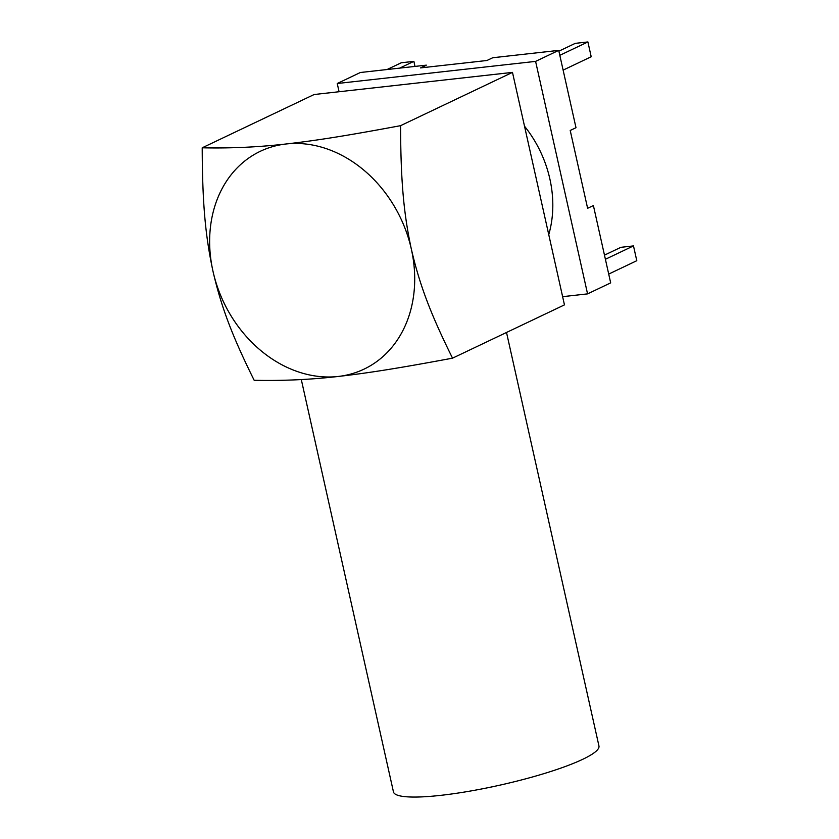 <?xml version="1.0" encoding="UTF-8"?>
<svg xmlns="http://www.w3.org/2000/svg" width="839" height="839" viewBox="0 0 839 839"><rect width="100%" height="100%" fill="white"/><g stroke="black" fill="none" stroke-linecap="round" stroke-linejoin="round"><path stroke-width="1.26" d="M506.515 332.464L598.952 745.976A105.274 16.623 -12.6 0 1 582.769 759.285A105.274 16.623 167.4 0 1 469.053 791.271A105.274 16.623 167.4 0 1 393.46 791.901L301.295 379.553M452.536 358.169C430.627 313.901 419.699 285.187 411.351 249.152A120.627 97.964 -115.5 0 0 286.183 143.972C317.299 140.407 347.524 135.551 400.57 125.672C400.759 180.238 403.538 212.865 411.351 249.152A120.627 97.964 64.5 0 1 338.159 376.47C310.524 379.637 282.533 380.916 254.175 380.298C232.277 336.072 221.339 307.326 212.991 271.291A120.627 97.964 -115.5 0 0 338.159 376.47C369.275 372.904 399.542 368.038 452.536 358.169L564.458 304.882L512.482 72.385L400.57 125.672M202.209 147.8C202.398 202.409 205.167 235.004 212.991 271.291A120.627 97.964 64.5 0 1 286.183 143.972C258.538 147.14 230.547 148.419 202.209 147.8L314.122 94.524L512.482 72.385M339.071 91.734L337.236 83.512L535.597 61.383L558.711 50.382L575.994 127.717L570.216 130.465L587.615 208.303L593.393 205.545L610.677 282.879L587.562 293.881L562.623 296.67M535.597 61.383L587.562 293.881M337.236 83.512L360.34 72.511L426.327 65.148L420.549 67.907L486.956 60.492L492.734 57.744L558.711 50.382M426.327 65.148A127.213 103.302 -115.5 0 0 421.944 67.749M524.522 126.217A106.375 86.386 64.5 0 1 548.748 234.626M399.679 68.127L413.879 61.362L415.001 66.417M387.052 69.532L401.252 62.778L413.879 61.362M604.479 255.129L620.87 247.327L633.487 245.911L636.791 260.709L608.715 274.08M558.879 51.158L575.271 43.355L587.898 41.95L591.201 56.748L563.116 70.119M605.401 259.282L633.487 245.911M559.812 55.322L587.898 41.95"/></g></svg>
